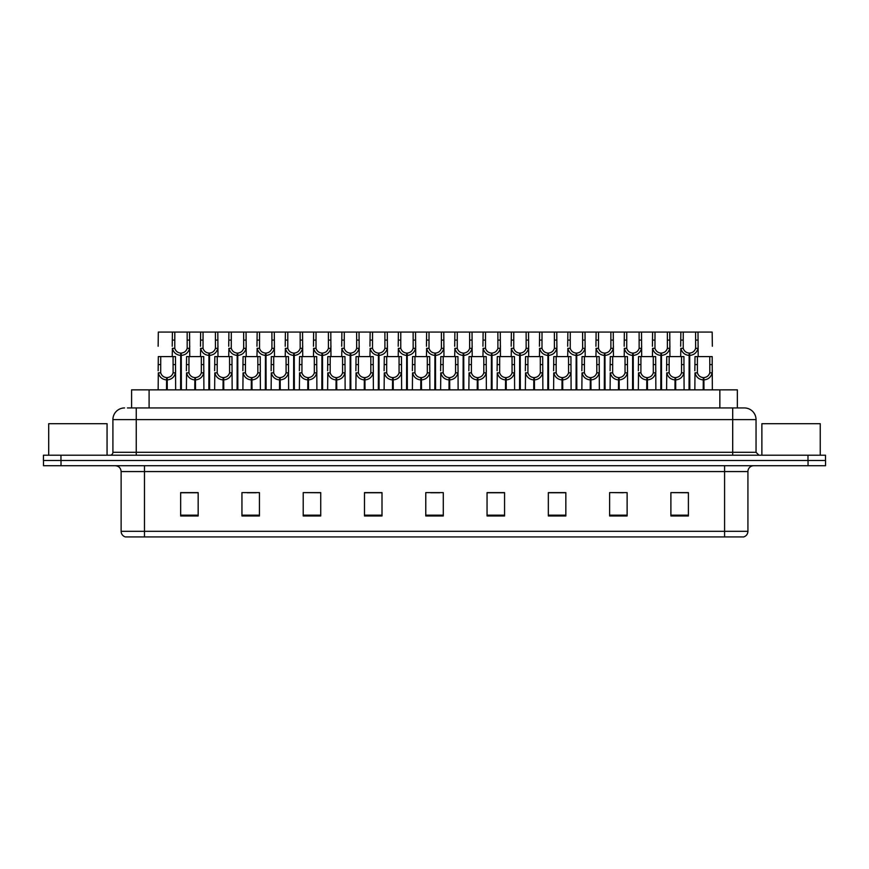 <?xml version="1.0" encoding="UTF-8"?>
<svg xmlns="http://www.w3.org/2000/svg" width="869" height="869" viewBox="0 0 869 869"><rect width="100%" height="100%" fill="white"/><g stroke="black" fill="none" stroke-linecap="round" stroke-linejoin="round"><path stroke-width="1.3" d="M131.588 407.941L131.588 389.855L737.357 389.855L737.357 407.941M747.927 531.317C747.764 534.12 746.362 535.988 743.723 536.923L724.583 536.923L724.583 531.317L747.927 531.317L747.927 471.563A5.833 5.833 0 0 1 753.771 465.719M724.583 536.923L125.332 536.923A5.833 5.833 0 0 1 121.128 531.317L121.128 471.563C120.78 468.011 118.836 466.066 115.295 465.719M808.04 465.719L825.55 465.719L825.55 460.472L43.45 460.472L43.45 455.215L60.96 455.215L60.96 460.472L808.04 460.472L808.04 465.719L43.504 465.719L43.504 460.472M688.4 515.969L688.4 492.625L670.89 492.625L670.89 515.969L688.4 515.969M627.125 515.969L627.125 492.625L609.614 492.625L609.614 515.969L627.125 515.969M565.838 515.969L565.838 492.625L548.339 492.625L548.339 515.969L565.838 515.969M504.563 515.969L504.563 492.625L487.053 492.625L487.053 515.969L504.563 515.969M198.165 515.969L198.165 492.625L180.654 492.625L180.654 515.969L198.165 515.969M259.44 515.969L259.44 492.625L241.94 492.625L241.94 515.969L259.44 515.969M320.726 515.969L320.726 492.625L303.216 492.625L303.216 515.969L320.726 515.969M382.002 515.969L382.002 492.625L364.491 492.625L364.491 515.969L382.002 515.969M443.288 515.969L443.288 492.625L425.777 492.625L425.777 515.969L443.288 515.969M825.55 465.719L825.55 460.472M557.985 492.745L552.575 492.625M614.47 492.625L623.225 492.745M685.054 492.625L679.721 492.625M670.966 492.625L688.4 492.745M374.333 492.745L369.01 492.625M317.837 492.745L312.514 492.625M303.759 492.625L320.726 492.745M247.263 492.745L256.018 492.745M190.767 492.625L185.358 492.625M501.489 492.625L496.08 492.625M487.324 492.745L504.563 492.745M430.828 492.745L439.584 492.745M382.002 492.745L364.491 492.745M198.165 492.745L180.654 492.745M565.838 492.745L548.339 492.745M127.678 407.941L741.529 407.941M127.417 407.941L136.248 407.941L136.248 419.618L112.905 419.618L112.905 452.304A2.922 2.922 0 0 1 109.983 455.215M124.571 407.941A11.677 11.677 0 0 0 112.905 419.618M744.375 407.941A11.677 11.677 0 0 1 756.041 419.618L732.697 419.618L732.697 407.941L744.19 407.941M756.041 419.618L756.041 452.304L758.963 455.215M825.496 455.215L825.496 460.472L825.496 455.215L60.96 455.215M180.6 389.855L180.709 353.086C177.71 352.781 175.734 351.195 174.778 348.339L174.81 332.077L189.561 332.077L189.735 356.583M180.6 355.421C176.255 354.932 173.518 352.564 172.388 348.339L172.225 356.583M172.225 346.242L172.41 332.077L174.81 332.077M181.263 389.855L181.263 353.086C184.261 352.781 186.238 351.195 187.183 348.339L187.161 332.077M181.263 353.086L181.371 389.855M180.709 353.086L180.709 389.855M189.735 346.242L189.583 348.339C188.454 352.564 185.716 354.932 181.371 355.421M172.41 332.077L158.321 332.077L158.147 346.242M166.522 389.855L166.62 377.602C163.622 377.287 161.656 375.701 160.7 372.844L160.732 356.583L175.473 356.583L175.657 389.855M166.522 379.927C162.166 379.438 159.429 377.081 158.31 372.844L158.147 389.855M158.147 370.759L158.321 356.583L160.732 356.583M167.185 389.855L167.185 377.602C170.183 377.287 172.149 375.701 173.105 372.844L173.072 356.583M167.185 377.602L167.282 389.855M166.62 377.602L166.62 389.855M175.657 370.759L175.495 372.844C174.376 377.081 171.638 379.438 167.282 379.927M107.061 455.215L107.061 423.703L48.707 423.703L48.707 455.215M820.238 455.215L820.238 423.703L761.874 423.703L761.874 455.215M208.853 389.855L208.951 353.086C205.953 352.781 203.976 351.195 203.031 348.339L203.053 332.077L217.804 332.077L217.989 356.583M208.853 355.421C204.497 354.932 201.76 352.564 200.63 348.339L200.478 356.583M200.478 346.242L200.652 332.077L203.053 332.077M209.516 389.855L209.516 353.086C212.503 352.781 214.48 351.195 215.436 348.339L215.403 332.077M209.516 353.086L209.614 389.855M208.951 353.086L208.951 389.855M217.989 346.242L217.826 348.339C216.707 352.564 213.959 354.932 209.614 355.421M237.096 389.855L237.194 353.086C234.206 352.781 232.229 351.195 231.273 348.339L231.306 332.077L246.057 332.077L246.231 356.583M237.096 355.421C232.751 354.932 230.003 352.564 228.884 348.339L228.721 356.583M228.721 346.242L228.905 332.077L231.306 332.077M237.758 389.855L237.758 353.086C240.756 352.781 242.733 351.195 243.678 348.339L243.657 332.077M237.758 353.086L237.856 389.855M237.194 353.086L237.194 389.855M246.231 346.242L246.068 348.339C244.949 352.564 242.212 354.932 237.856 355.421M265.338 389.855L265.447 353.086C262.449 352.781 260.472 351.195 259.527 348.339L259.549 332.077L274.3 332.077L274.485 356.583M265.338 355.421C260.993 354.932 258.256 352.564 257.126 348.339L256.974 356.583M256.974 346.242L257.148 332.077L259.549 332.077M266.001 389.855L266.001 353.086C268.999 352.781 270.976 351.195 271.932 348.339L271.899 332.077M266.001 353.086L266.11 389.855M265.447 353.086L265.447 389.855M274.485 346.242L274.322 348.339C273.192 352.564 270.455 354.932 266.11 355.421M293.592 389.855L293.689 353.086C290.691 352.781 288.725 351.195 287.769 348.339L287.802 332.077L302.542 332.077L302.727 356.583M293.592 355.421C289.236 354.932 286.498 352.564 285.38 348.339L285.217 356.583M285.217 346.242L285.401 332.077L287.802 332.077M294.254 389.855L294.254 353.086C297.252 352.781 299.218 351.195 300.174 348.339L300.142 332.077M294.254 353.086L294.352 389.855M293.689 353.086L293.689 389.855M302.727 346.242L302.564 348.339C301.445 352.564 298.708 354.932 294.352 355.421M189.561 332.077L200.652 332.077M217.804 332.077L228.905 332.077M246.057 332.077L257.148 332.077M274.3 332.077L285.401 332.077M194.765 389.855L194.873 377.602C191.875 377.287 189.898 375.701 188.942 372.844L188.975 356.583L203.726 356.583L203.9 389.855M194.765 379.927C190.42 379.438 187.682 377.081 186.553 372.844L186.39 389.855M186.39 370.759L186.574 356.583L188.975 356.583M195.427 389.855L195.427 377.602C198.425 377.287 200.402 375.701 201.347 372.844L201.326 356.583M195.427 377.602L195.525 389.855M194.873 377.602L194.873 389.855M203.9 370.759L203.748 372.844C202.618 377.081 199.881 379.438 195.525 379.927M223.018 389.855L223.116 377.602C220.118 377.287 218.141 375.701 217.196 372.844L217.217 356.583L231.969 356.583L232.153 389.855M223.018 379.927C218.662 379.438 215.925 377.081 214.795 372.844L214.643 389.855M214.643 370.759L214.817 356.583L217.217 356.583M223.681 389.855L223.681 377.602C226.668 377.287 228.645 375.701 229.601 372.844L229.568 356.583M223.681 377.602L223.778 389.855M223.116 377.602L223.116 389.855M232.153 370.759L231.99 372.844C230.861 377.081 228.123 379.438 223.778 379.927M251.26 389.855L251.358 377.602C248.371 377.287 246.394 375.701 245.438 372.844L245.471 356.583L260.222 356.583L260.396 389.855M251.26 379.927C246.905 379.438 244.167 377.081 243.048 372.844L242.885 389.855M242.885 370.759L243.07 356.583L245.471 356.583M251.923 389.855L251.923 377.602C254.921 377.287 256.887 375.701 257.843 372.844L257.821 356.583M251.923 377.602L252.021 389.855M251.358 377.602L251.358 389.855M260.396 370.759L260.233 372.844C259.114 377.081 256.377 379.438 252.021 379.927M279.503 389.855L279.612 377.602C276.614 377.287 274.637 375.701 273.692 372.844L273.713 356.583L288.465 356.583L288.638 389.855M279.503 379.927C275.158 379.438 272.421 377.081 271.291 372.844L271.139 389.855M271.139 370.759L271.313 356.583L273.713 356.583M280.166 389.855L280.166 377.602C283.164 377.287 285.141 375.701 286.086 372.844L286.064 356.583M280.166 377.602L280.274 389.855M279.612 377.602L279.612 389.855M288.638 370.759L288.486 372.844C287.357 377.081 284.619 379.438 280.274 379.927M307.756 389.855L307.854 377.602C304.856 377.287 302.89 375.701 301.934 372.844L301.967 356.583L316.707 356.583L316.892 389.855M307.756 379.927C303.4 379.438 300.663 377.081 299.544 372.844L299.381 389.855M299.381 370.759L299.555 356.583L301.967 356.583M308.419 389.855L308.419 377.602C311.417 377.287 313.383 375.701 314.339 372.844L314.306 356.583M308.419 377.602L308.517 389.855M307.854 377.602L307.854 389.855M316.892 370.759L316.729 372.844C315.61 377.081 312.873 379.438 308.517 379.927M335.999 389.855L336.107 377.602C333.109 377.287 331.132 375.701 330.177 372.844L330.209 356.583L344.96 356.583L345.134 389.855M335.999 379.927C331.654 379.438 328.916 377.081 327.787 372.844L327.624 389.855M327.624 370.759L327.809 356.583L330.209 356.583M336.661 389.855L336.661 377.602C339.66 377.287 341.636 375.701 342.582 372.844L342.56 356.583M336.661 377.602L336.77 389.855M336.107 377.602L336.107 389.855M345.134 370.759L344.982 372.844C343.852 377.081 341.115 379.438 336.77 379.927M364.252 389.855L364.35 377.602C361.352 377.287 359.375 375.701 358.43 372.844L358.452 356.583L373.203 356.583L373.388 389.855M364.252 379.927C359.896 379.438 357.159 377.081 356.029 372.844L355.877 389.855M355.877 370.759L356.051 356.583L358.452 356.583M364.915 389.855L364.915 377.602C367.902 377.287 369.879 375.701 370.835 372.844L370.802 356.583M364.915 377.602L365.013 389.855M364.35 377.602L364.35 389.855M373.388 370.759L373.225 372.844C372.095 377.081 369.358 379.438 365.013 379.927M392.495 389.855L392.592 377.602C389.605 377.287 387.628 375.701 386.672 372.844L386.705 356.583L401.456 356.583L401.63 389.855M392.495 379.927C388.139 379.438 385.401 377.081 384.283 372.844L384.12 389.855M384.12 370.759L384.304 356.583L386.705 356.583M393.157 389.855L393.157 377.602C396.155 377.287 398.121 375.701 399.077 372.844L399.056 356.583M393.157 377.602L393.255 389.855M392.592 377.602L392.592 389.855M401.63 370.759L401.467 372.844C400.348 377.081 397.611 379.438 393.255 379.927M420.737 389.855L420.846 377.602C417.848 377.287 415.871 375.701 414.926 372.844L414.947 356.583L429.699 356.583L429.873 389.855M420.737 379.927C416.392 379.438 413.655 377.081 412.525 372.844L412.373 389.855M412.373 370.759L412.547 356.583L414.947 356.583M421.4 389.855L421.4 377.602C424.398 377.287 426.375 375.701 427.32 372.844L427.298 356.583M421.4 377.602L421.508 389.855M420.846 377.602L420.846 389.855M429.873 370.759L429.721 372.844C428.591 377.081 425.853 379.438 421.508 379.927M448.991 389.855L449.088 377.602C446.09 377.287 444.124 375.701 443.168 372.844L443.201 356.583L457.941 356.583L458.126 389.855M448.991 379.927C444.635 379.438 441.897 377.081 440.779 372.844L440.616 389.855M440.616 370.759L440.8 356.583L443.201 356.583M449.653 389.855L449.653 377.602C452.651 377.287 454.617 375.701 455.573 372.844L455.541 356.583M449.653 377.602L449.751 389.855M449.088 377.602L449.088 389.855M458.126 370.759L457.963 372.844C456.844 377.081 454.107 379.438 449.751 379.927M477.233 389.855L477.342 377.602C474.344 377.287 472.367 375.701 471.411 372.844L471.443 356.583L486.195 356.583L486.368 389.855M477.233 379.927C472.888 379.438 470.151 377.081 469.021 372.844L468.858 389.855M468.858 370.759L469.043 356.583L471.443 356.583M477.896 389.855L477.896 377.602C480.894 377.287 482.871 375.701 483.816 372.844L483.794 356.583M477.896 377.602L478.004 389.855M477.342 377.602L477.342 389.855M486.368 370.759L486.216 372.844C485.087 377.081 482.349 379.438 478.004 379.927M505.486 389.855L505.584 377.602C502.586 377.287 500.609 375.701 499.664 372.844L499.686 356.583L514.437 356.583L514.622 389.855M505.486 379.927C501.131 379.438 498.393 377.081 497.264 372.844L497.111 389.855M497.111 370.759L497.285 356.583L499.686 356.583M506.149 389.855L506.149 377.602C509.136 377.287 511.113 375.701 512.069 372.844L512.037 356.583M506.149 377.602L506.247 389.855M505.584 377.602L505.584 389.855M514.622 370.759L514.459 372.844C513.329 377.081 510.592 379.438 506.247 379.927M533.729 389.855L533.827 377.602C530.84 377.287 528.863 375.701 527.907 372.844L527.939 356.583L542.691 356.583L542.864 389.855M533.729 379.927C529.384 379.438 526.636 377.081 525.517 372.844L525.354 389.855M525.354 370.759L525.539 356.583L527.939 356.583M534.392 389.855L534.392 377.602C537.39 377.287 539.367 375.701 540.312 372.844L540.29 356.583M534.392 377.602L534.489 389.855M533.827 377.602L533.827 389.855M542.864 370.759L542.701 372.844C541.583 377.081 538.845 379.438 534.489 379.927M561.971 389.855L562.08 377.602C559.082 377.287 557.105 375.701 556.16 372.844L556.182 356.583L570.933 356.583L571.107 389.855M561.971 379.927C557.626 379.438 554.889 377.081 553.759 372.844L553.607 389.855M553.607 370.759L553.781 356.583L556.182 356.583M562.634 389.855L562.634 377.602C565.632 377.287 567.609 375.701 568.554 372.844L568.532 356.583M562.634 377.602L562.743 389.855M562.08 377.602L562.08 389.855M571.107 370.759L570.955 372.844C569.825 377.081 567.088 379.438 562.743 379.927M590.225 389.855L590.323 377.602C587.325 377.287 585.358 375.701 584.402 372.844L584.435 356.583L599.175 356.583L599.36 389.855M590.225 379.927C585.869 379.438 583.132 377.081 582.013 372.844L581.85 389.855M581.85 370.759L582.034 356.583L584.435 356.583M590.887 389.855L590.887 377.602C593.885 377.287 595.852 375.701 596.807 372.844L596.775 356.583M590.887 377.602L590.985 389.855M590.323 377.602L590.323 389.855M599.36 370.759L599.197 372.844C598.078 377.081 595.341 379.438 590.985 379.927M618.467 389.855L618.576 377.602C615.578 377.287 613.601 375.701 612.645 372.844L612.678 356.583L627.429 356.583L627.603 389.855M618.467 379.927C614.122 379.438 611.385 377.081 610.255 372.844L610.092 389.855M610.092 370.759L610.277 356.583L612.678 356.583M619.13 389.855L619.13 377.602C622.128 377.287 624.105 375.701 625.05 372.844L625.028 356.583M619.13 377.602L619.239 389.855M618.576 377.602L618.576 389.855M627.603 370.759L627.451 372.844C626.321 377.081 623.584 379.438 619.239 379.927M646.721 389.855L646.818 377.602C643.82 377.287 641.843 375.701 640.898 372.844L640.92 356.583L655.671 356.583L655.856 389.855M646.721 379.927C642.365 379.438 639.627 377.081 638.498 372.844L638.346 389.855M638.346 370.759L638.519 356.583L640.92 356.583M647.383 389.855L647.383 377.602C650.37 377.287 652.347 375.701 653.303 372.844L653.271 356.583M647.383 377.602L647.481 389.855M646.818 377.602L646.818 389.855M655.856 370.759L655.693 372.844C654.574 377.081 651.826 379.438 647.481 379.927M674.963 389.855L675.061 377.602C672.074 377.287 670.097 375.701 669.141 372.844L669.173 356.583L683.925 356.583L684.099 389.855M674.963 379.927C670.618 379.438 667.87 377.081 666.751 372.844L666.588 389.855M666.588 370.759L666.773 356.583L669.173 356.583M675.626 389.855L675.626 377.602C678.624 377.287 680.601 375.701 681.546 372.844L681.524 356.583M675.626 377.602L675.724 389.855M675.061 377.602L675.061 389.855M684.099 370.759L683.936 372.844C682.817 377.081 680.079 379.438 675.724 379.927M703.206 389.855L703.314 377.602C700.316 377.287 698.339 375.701 697.394 372.844L697.416 356.583L712.167 356.583L712.352 389.855M703.206 379.927C698.861 379.438 696.123 377.081 694.994 372.844L694.842 389.855M694.842 370.759L695.015 356.583L697.416 356.583M703.868 389.855L703.868 377.602C706.866 377.287 708.843 375.701 709.799 372.844L709.767 356.583M703.868 377.602L703.977 389.855M703.314 377.602L703.314 389.855M712.352 370.759L712.189 372.844C711.059 377.081 708.322 379.438 703.977 379.927M321.834 389.855L321.943 353.086C318.945 352.781 316.968 351.195 316.012 348.339L316.044 332.077L330.796 332.077L330.97 356.583M321.834 355.421C317.489 354.932 314.752 352.564 313.622 348.339L313.459 356.583M313.459 346.242L313.644 332.077L316.044 332.077M322.497 389.855L322.497 353.086C325.495 352.781 327.472 351.195 328.417 348.339L328.395 332.077M322.497 353.086L322.605 389.855M321.943 353.086L321.943 389.855M330.97 346.242L330.817 348.339C329.688 352.564 326.95 354.932 322.605 355.421M350.088 389.855L350.185 353.086C347.187 352.781 345.21 351.195 344.265 348.339L344.287 332.077L359.038 332.077L359.223 356.583M350.088 355.421C345.732 354.932 342.994 352.564 341.875 348.339L341.713 356.583M341.713 346.242L341.886 332.077L344.287 332.077M350.75 389.855L350.75 353.086C353.737 352.781 355.714 351.195 356.67 348.339L356.638 332.077M350.75 353.086L350.848 389.855M350.185 353.086L350.185 389.855M359.223 346.242L359.06 348.339C357.941 352.564 355.193 354.932 350.848 355.421M378.33 389.855L378.428 353.086C375.441 352.781 373.464 351.195 372.508 348.339L372.54 332.077L387.292 332.077L387.465 356.583M378.33 355.421C373.985 354.932 371.237 352.564 370.118 348.339L369.955 356.583M369.955 346.242L370.14 332.077L372.54 332.077M378.993 389.855L378.993 353.086C381.991 352.781 383.968 351.195 384.913 348.339L384.891 332.077M378.993 353.086L379.09 389.855M378.428 353.086L378.428 389.855M387.465 346.242L387.313 348.339C386.184 352.564 383.446 354.932 379.09 355.421M406.573 389.855L406.681 353.086C403.683 352.781 401.706 351.195 400.761 348.339L400.783 332.077L415.534 332.077L415.719 356.583M406.573 355.421C402.228 354.932 399.49 352.564 398.36 348.339L398.208 356.583M398.208 346.242L398.382 332.077L400.783 332.077M407.235 389.855L407.235 353.086C410.233 352.781 412.21 351.195 413.166 348.339L413.133 332.077M407.235 353.086L407.344 389.855M406.681 353.086L406.681 389.855M415.719 346.242L415.556 348.339C414.426 352.564 411.689 354.932 407.344 355.421M302.542 332.077L313.644 332.077M330.796 332.077L341.886 332.077M359.038 332.077L370.14 332.077M387.292 332.077L398.382 332.077M434.826 389.855L434.924 353.086C431.926 352.781 429.959 351.195 429.004 348.339L429.036 332.077L443.777 332.077L443.961 356.583M434.826 355.421C430.47 354.932 427.733 352.564 426.614 348.339L426.451 356.583M426.451 346.242L426.636 332.077L429.036 332.077M435.488 389.855L435.488 353.086C438.487 352.781 440.453 351.195 441.409 348.339L441.376 332.077M435.488 353.086L435.586 389.855M434.924 353.086L434.924 389.855M443.961 346.242L443.798 348.339C442.679 352.564 439.942 354.932 435.586 355.421M463.068 389.855L463.177 353.086C460.179 352.781 458.202 351.195 457.257 348.339L457.279 332.077L472.03 332.077L472.204 356.583M463.068 355.421C458.723 354.932 455.986 352.564 454.856 348.339L454.704 356.583M454.704 346.242L454.878 332.077L457.279 332.077M463.731 389.855L463.731 353.086C466.729 352.781 468.706 351.195 469.651 348.339L469.629 332.077M463.731 353.086L463.84 389.855M463.177 353.086L463.177 389.855M472.204 346.242L472.052 348.339C470.922 352.564 468.185 354.932 463.84 355.421M491.322 389.855L491.419 353.086C488.421 352.781 486.444 351.195 485.499 348.339L485.521 332.077L500.272 332.077L500.457 356.583M491.322 355.421C486.966 354.932 484.229 352.564 483.11 348.339L482.947 356.583M482.947 346.242L483.121 332.077L485.521 332.077M491.984 389.855L491.984 353.086C494.972 352.781 496.949 351.195 497.904 348.339L497.872 332.077M491.984 353.086L492.082 389.855M491.419 353.086L491.419 389.855M500.457 346.242L500.294 348.339C499.175 352.564 496.427 354.932 492.082 355.421M519.564 389.855L519.662 353.086C516.675 352.781 514.698 351.195 513.742 348.339L513.775 332.077L528.526 332.077L528.7 356.583M519.564 355.421C515.219 354.932 512.482 352.564 511.352 348.339L511.189 356.583M511.189 346.242L511.374 332.077L513.775 332.077M520.227 389.855L520.227 353.086C523.225 352.781 525.202 351.195 526.147 348.339L526.125 332.077M520.227 353.086L520.325 389.855M519.662 353.086L519.662 389.855M528.7 346.242L528.548 348.339C527.418 352.564 524.68 354.932 520.325 355.421M547.807 389.855L547.915 353.086C544.917 352.781 542.94 351.195 541.995 348.339L542.017 332.077L556.768 332.077L556.953 356.583M547.807 355.421C543.462 354.932 540.724 352.564 539.595 348.339L539.443 356.583M539.443 346.242L539.616 332.077L542.017 332.077M548.469 389.855L548.469 353.086C551.467 352.781 553.444 351.195 554.4 348.339L554.368 332.077M548.469 353.086L548.578 389.855M547.915 353.086L547.915 389.855M556.953 346.242L556.79 348.339C555.66 352.564 552.923 354.932 548.578 355.421M576.06 389.855L576.158 353.086C573.16 352.781 571.194 351.195 570.238 348.339L570.27 332.077L585.011 332.077L585.195 356.583M576.06 355.421C571.704 354.932 568.967 352.564 567.848 348.339L567.685 356.583M567.685 346.242L567.87 332.077L570.27 332.077M576.723 389.855L576.723 353.086C579.721 352.781 581.687 351.195 582.643 348.339L582.61 332.077M576.723 353.086L576.82 389.855M576.158 353.086L576.158 389.855M585.195 346.242L585.033 348.339C583.914 352.564 581.176 354.932 576.82 355.421M415.534 332.077L426.636 332.077M443.777 332.077L454.878 332.077M472.03 332.077L483.121 332.077M500.272 332.077L511.374 332.077M528.526 332.077L539.616 332.077M556.768 332.077L567.87 332.077M604.303 389.855L604.411 353.086C601.413 352.781 599.436 351.195 598.491 348.339L598.513 332.077L613.264 332.077L613.438 356.583M604.303 355.421C599.958 354.932 597.22 352.564 596.091 348.339L595.938 356.583M595.938 346.242L596.112 332.077L598.513 332.077M604.965 389.855L604.965 353.086C607.963 352.781 609.94 351.195 610.885 348.339L610.864 332.077M604.965 353.086L605.074 389.855M604.411 353.086L604.411 389.855M613.438 346.242L613.286 348.339C612.156 352.564 609.419 354.932 605.074 355.421M632.556 389.855L632.654 353.086C629.656 352.781 627.69 351.195 626.734 348.339L626.755 332.077L641.507 332.077L641.691 356.583M632.556 355.421C628.2 354.932 625.463 352.564 624.344 348.339L624.181 356.583M624.181 346.242L624.355 332.077L626.755 332.077M633.219 389.855L633.219 353.086C636.206 352.781 638.183 351.195 639.139 348.339L639.106 332.077M633.219 353.086L633.316 389.855M632.654 353.086L632.654 389.855M641.691 346.242L641.528 348.339C640.41 352.564 637.661 354.932 633.316 355.421M660.798 389.855L660.896 353.086C657.909 352.781 655.932 351.195 654.976 348.339L655.009 332.077L669.76 332.077L669.934 356.583M660.798 355.421C656.453 354.932 653.716 352.564 652.586 348.339L652.423 356.583M652.423 346.242L652.608 332.077L655.009 332.077M661.461 389.855L661.461 353.086C664.459 352.781 666.436 351.195 667.381 348.339L667.359 332.077M661.461 353.086L661.559 389.855M660.896 353.086L660.896 389.855M669.934 346.242L669.782 348.339C668.652 352.564 665.915 354.932 661.559 355.421M689.041 389.855L689.15 353.086C686.152 352.781 684.175 351.195 683.23 348.339L683.251 332.077L698.003 332.077L698.187 356.583M689.041 355.421C684.696 354.932 681.959 352.564 680.829 348.339L680.677 356.583M680.677 346.242L680.851 332.077L683.251 332.077M689.704 389.855L689.704 353.086C692.702 352.781 694.679 351.195 695.634 348.339L695.602 332.077M689.704 353.086L689.812 389.855M689.15 353.086L689.15 389.855M698.187 346.242L698.024 348.339C696.895 352.564 694.157 354.932 689.812 355.421M585.011 332.077L596.112 332.077M613.264 332.077L624.355 332.077M641.507 332.077L652.608 332.077M669.76 332.077L680.851 332.077M712.352 346.242L712.167 332.077L698.003 332.077M149.099 407.941L149.099 389.855M719.847 407.941L719.847 389.855M724.583 465.719L724.583 471.563L121.128 471.563M747.927 471.563L724.583 471.563L724.583 531.317L144.471 531.317L144.471 536.923M121.128 531.317L144.471 531.317L144.471 465.719M61.015 465.719L61.015 460.472M443.288 515.165L425.777 515.165M382.002 515.165L364.491 515.165M320.726 515.165L303.216 515.165M259.44 515.165L241.94 515.165M198.165 515.165L180.654 515.165M504.563 515.165L487.053 515.165M565.838 515.165L548.339 515.165M627.125 515.165L609.614 515.165M688.4 515.165L670.89 515.165M136.248 455.215L136.248 452.304L756.041 452.304M112.905 452.304L136.248 452.304L136.248 419.618L732.697 419.618L732.697 455.215M807.985 455.215L807.985 460.472M174.81 340.083L172.41 340.083M174.778 348.339L172.388 348.339M189.583 348.339L187.183 348.339M189.561 340.083L187.161 340.083M160.732 364.589L158.321 364.589M160.7 372.844L158.31 372.844M175.495 372.844L173.105 372.844M175.473 364.589L173.072 364.589M203.053 340.083L200.652 340.083M203.031 348.339L200.63 348.339M217.826 348.339L215.436 348.339M217.804 340.083L215.403 340.083M231.306 340.083L228.905 340.083M231.273 348.339L228.884 348.339M246.068 348.339L243.678 348.339M246.057 340.083L243.657 340.083M259.549 340.083L257.148 340.083M259.527 348.339L257.126 348.339M274.322 348.339L271.932 348.339M274.3 340.083L271.899 340.083M287.802 340.083L285.401 340.083M287.769 348.339L285.38 348.339M302.564 348.339L300.174 348.339M302.542 340.083L300.142 340.083M188.975 364.589L186.574 364.589M188.942 372.844L186.553 372.844M203.748 372.844L201.347 372.844M203.726 364.589L201.326 364.589M217.217 364.589L214.817 364.589M217.196 372.844L214.795 372.844M231.99 372.844L229.601 372.844M231.969 364.589L229.568 364.589M245.471 364.589L243.07 364.589M245.438 372.844L243.048 372.844M260.233 372.844L257.843 372.844M260.222 364.589L257.821 364.589M273.713 364.589L271.313 364.589M273.692 372.844L271.291 372.844M288.486 372.844L286.086 372.844M288.465 364.589L286.064 364.589M301.967 364.589L299.555 364.589M301.934 372.844L299.544 372.844M316.729 372.844L314.339 372.844M316.707 364.589L314.306 364.589M330.209 364.589L327.809 364.589M330.177 372.844L327.787 372.844M344.982 372.844L342.582 372.844M344.96 364.589L342.56 364.589M358.452 364.589L356.051 364.589M358.43 372.844L356.029 372.844M373.225 372.844L370.835 372.844M373.203 364.589L370.802 364.589M386.705 364.589L384.304 364.589M386.672 372.844L384.283 372.844M401.467 372.844L399.077 372.844M401.456 364.589L399.056 364.589M414.947 364.589L412.547 364.589M414.926 372.844L412.525 372.844M429.721 372.844L427.32 372.844M429.699 364.589L427.298 364.589M443.201 364.589L440.8 364.589M443.168 372.844L440.779 372.844M457.963 372.844L455.573 372.844M457.941 364.589L455.541 364.589M471.443 364.589L469.043 364.589M471.411 372.844L469.021 372.844M486.216 372.844L483.816 372.844M486.195 364.589L483.794 364.589M499.686 364.589L497.285 364.589M499.664 372.844L497.264 372.844M514.459 372.844L512.069 372.844M514.437 364.589L512.037 364.589M527.939 364.589L525.539 364.589M527.907 372.844L525.517 372.844M542.701 372.844L540.312 372.844M542.691 364.589L540.29 364.589M556.182 364.589L553.781 364.589M556.16 372.844L553.759 372.844M570.955 372.844L568.554 372.844M570.933 364.589L568.532 364.589M584.435 364.589L582.034 364.589M584.402 372.844L582.013 372.844M599.197 372.844L596.807 372.844M599.175 364.589L596.775 364.589M612.678 364.589L610.277 364.589M612.645 372.844L610.255 372.844M627.451 372.844L625.05 372.844M627.429 364.589L625.028 364.589M640.92 364.589L638.519 364.589M640.898 372.844L638.498 372.844M655.693 372.844L653.303 372.844M655.671 364.589L653.271 364.589M669.173 364.589L666.773 364.589M669.141 372.844L666.751 372.844M683.936 372.844L681.546 372.844M683.925 364.589L681.524 364.589M697.416 364.589L695.015 364.589M697.394 372.844L694.994 372.844M712.189 372.844L709.799 372.844M712.167 364.589L709.767 364.589M316.044 340.083L313.644 340.083M316.012 348.339L313.622 348.339M330.817 348.339L328.417 348.339M330.796 340.083L328.395 340.083M344.287 340.083L341.886 340.083M344.265 348.339L341.875 348.339M359.06 348.339L356.67 348.339M359.038 340.083L356.638 340.083M372.54 340.083L370.14 340.083M372.508 348.339L370.118 348.339M387.313 348.339L384.913 348.339M387.292 340.083L384.891 340.083M400.783 340.083L398.382 340.083M400.761 348.339L398.36 348.339M415.556 348.339L413.166 348.339M415.534 340.083L413.133 340.083M429.036 340.083L426.636 340.083M429.004 348.339L426.614 348.339M443.798 348.339L441.409 348.339M443.777 340.083L441.376 340.083M457.279 340.083L454.878 340.083M457.257 348.339L454.856 348.339M472.052 348.339L469.651 348.339M472.03 340.083L469.629 340.083M485.521 340.083L483.121 340.083M485.499 348.339L483.11 348.339M500.294 348.339L497.904 348.339M500.272 340.083L497.872 340.083M513.775 340.083L511.374 340.083M513.742 348.339L511.352 348.339M528.548 348.339L526.147 348.339M528.526 340.083L526.125 340.083M542.017 340.083L539.616 340.083M541.995 348.339L539.595 348.339M556.79 348.339L554.4 348.339M556.768 340.083L554.368 340.083M570.27 340.083L567.87 340.083M570.238 348.339L567.848 348.339M585.033 348.339L582.643 348.339M585.011 340.083L582.61 340.083M598.513 340.083L596.112 340.083M598.491 348.339L596.091 348.339M613.286 348.339L610.885 348.339M613.264 340.083L610.864 340.083M626.755 340.083L624.355 340.083M626.734 348.339L624.344 348.339M641.528 348.339L639.139 348.339M641.507 340.083L639.106 340.083M655.009 340.083L652.608 340.083M654.976 348.339L652.586 348.339M669.782 348.339L667.381 348.339M669.76 340.083L667.359 340.083M683.251 340.083L680.851 340.083M683.23 348.339L680.829 348.339M698.024 348.339L695.634 348.339M698.003 340.083L695.602 340.083"/></g></svg>
